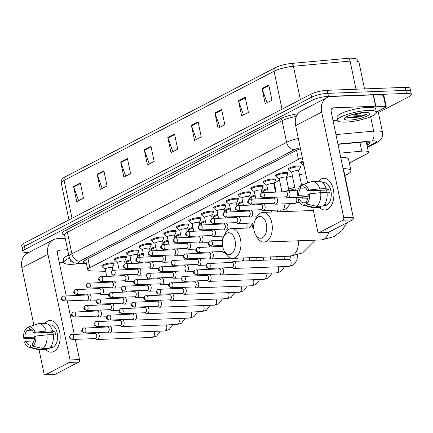<?xml version="1.0" encoding="UTF-8"?>
<svg xmlns="http://www.w3.org/2000/svg" width="433" height="433" viewBox="0 0 433 433"><rect width="100%" height="100%" fill="white"/><g stroke="black" fill="none" stroke-linecap="round" stroke-linejoin="round"><path stroke-width="0.65" d="M114.626 259.935A6.343 1.386 -11.8 0 1 114.139 259.546A6.343 1.386 -11.8 0 1 117.37 257.603A6.343 1.386 -11.8 0 1 123.935 256.385A6.343 1.386 -11.8 0 1 126.555 256.953A6.343 1.386 -11.8 0 1 126.263 257.505M127.058 253.478A6.343 1.386 -11.8 0 1 126.571 253.089A6.343 1.386 -11.8 0 1 129.797 251.145A6.343 1.386 -11.8 0 1 136.368 249.928A6.343 1.386 -11.8 0 1 138.982 250.496A6.343 1.386 -11.8 0 1 138.695 251.048M139.486 247.021A6.343 1.386 -11.8 0 1 138.998 246.631A6.343 1.386 -11.8 0 1 142.224 244.688A6.343 1.386 -11.8 0 1 148.795 243.47A6.343 1.386 -11.8 0 1 151.415 244.039A6.343 1.386 -11.8 0 1 151.122 244.591M151.913 240.564A6.343 1.386 -11.8 0 1 151.431 240.174A6.343 1.386 -11.8 0 1 154.657 238.231A6.343 1.386 -11.8 0 1 161.228 237.013A6.343 1.386 -11.8 0 1 163.842 237.582A6.343 1.386 -11.8 0 1 163.555 238.134M164.345 234.107A6.343 1.386 -11.8 0 1 163.858 233.717A6.343 1.386 -11.8 0 1 167.084 231.769A6.343 1.386 -11.8 0 1 173.655 230.551A6.343 1.386 -11.8 0 1 176.274 231.119A6.343 1.386 -11.8 0 1 175.982 231.671M176.772 227.65A6.343 1.386 -11.8 0 1 176.285 227.26A6.343 1.386 -11.8 0 1 179.516 225.312A6.343 1.386 -11.8 0 1 186.087 224.094A6.343 1.386 -11.8 0 1 188.701 224.662A6.343 1.386 -11.8 0 1 188.415 225.214M189.205 221.187A6.343 1.386 -11.8 0 1 188.718 220.798A6.343 1.386 -11.8 0 1 191.943 218.854A6.343 1.386 -11.8 0 1 198.514 217.637A6.343 1.386 -11.8 0 1 201.134 218.205A6.343 1.386 -11.8 0 1 200.842 218.757M201.632 214.73A6.343 1.386 -11.8 0 1 201.145 214.34A6.343 1.386 -11.8 0 1 204.376 212.397A6.343 1.386 -11.8 0 1 210.941 211.18A6.343 1.386 -11.8 0 1 213.561 211.748A6.343 1.386 -11.8 0 1 213.274 212.3M214.064 208.273A6.343 1.386 -11.8 0 1 213.577 207.883A6.343 1.386 -11.8 0 1 216.803 205.94A6.343 1.386 -11.8 0 1 223.374 204.722A6.343 1.386 -11.8 0 1 225.988 205.291A6.343 1.386 -11.8 0 1 225.701 205.843M226.491 201.816A6.343 1.386 -11.8 0 1 226.004 201.426A6.343 1.386 -11.8 0 1 229.23 199.483A6.343 1.386 -11.8 0 1 235.801 198.265A6.343 1.386 -11.8 0 1 238.421 198.834A6.343 1.386 -11.8 0 1 238.128 199.386M238.924 195.359A6.343 1.386 -11.8 0 1 238.437 194.969A6.343 1.386 -11.8 0 1 241.663 193.026A6.343 1.386 -11.8 0 1 248.233 191.808A6.343 1.386 -11.8 0 1 250.848 192.376A6.343 1.386 -11.8 0 1 250.561 192.929M251.351 188.902A6.343 1.386 -11.8 0 1 250.864 188.512A6.343 1.386 -11.8 0 1 254.09 186.569A6.343 1.386 -11.8 0 1 260.661 185.351A6.343 1.386 -11.8 0 1 263.28 185.919A6.343 1.386 -11.8 0 1 262.988 186.471M263.778 182.445A6.343 1.386 -11.8 0 1 263.296 182.055A6.343 1.386 -11.8 0 1 266.522 180.112A6.343 1.386 -11.8 0 1 273.093 178.894A6.343 1.386 -11.8 0 1 275.707 179.462A6.343 1.386 -11.8 0 1 275.42 180.014M276.211 175.987A6.343 1.386 -11.8 0 1 275.724 175.598A6.343 1.386 -11.8 0 1 278.949 173.655A6.343 1.386 -11.8 0 1 285.52 172.437A6.343 1.386 -11.8 0 1 288.14 173.005A6.343 1.386 -11.8 0 1 287.848 173.557M288.638 169.53A6.343 1.386 -11.8 0 1 288.151 169.141A6.343 1.386 -11.8 0 1 291.382 167.192A6.343 1.386 -11.8 0 1 297.953 165.974A6.343 1.386 -11.8 0 1 300.567 166.543A6.343 1.386 -11.8 0 1 300.28 167.095M301.07 163.073A6.343 1.386 -11.8 0 1 300.583 162.684A6.343 1.386 -11.8 0 1 303.035 161.006M102.199 266.392A6.343 1.386 -11.8 0 1 101.712 266.003A6.343 1.386 -11.8 0 1 104.938 264.06A6.343 1.386 -11.8 0 1 111.508 262.842A6.343 1.386 -11.8 0 1 114.123 263.41A6.343 1.386 -11.8 0 1 113.836 263.962M138.847 256.027A6.343 1.386 -11.8 0 1 138.36 255.638A6.343 1.386 -11.8 0 1 143.215 253.229M151.274 249.57A6.343 1.386 -11.8 0 1 150.787 249.181A6.343 1.386 -11.8 0 1 155.642 246.772M163.706 243.113A6.343 1.386 -11.8 0 1 163.219 242.724A6.343 1.386 -11.8 0 1 168.069 240.315M176.134 236.656A6.343 1.386 -11.8 0 1 175.646 236.266A6.343 1.386 -11.8 0 1 180.501 233.858M188.566 230.199A6.343 1.386 -11.8 0 1 188.079 229.804A6.343 1.386 -11.8 0 1 192.929 227.401M200.993 223.737A6.343 1.386 -11.8 0 1 200.506 223.347A6.343 1.386 -11.8 0 1 205.361 220.944M213.426 217.279A6.343 1.386 -11.8 0 1 212.939 216.89A6.343 1.386 -11.8 0 1 217.788 214.487M225.853 210.822A6.343 1.386 -11.8 0 1 225.366 210.433A6.343 1.386 -11.8 0 1 230.221 208.029M238.28 204.365A6.343 1.386 -11.8 0 1 237.798 203.975A6.343 1.386 -11.8 0 1 242.648 201.572M250.712 197.908A6.343 1.386 -11.8 0 1 250.225 197.518A6.343 1.386 -11.8 0 1 255.08 195.115M263.14 191.451A6.343 1.386 -11.8 0 1 262.652 191.061A6.343 1.386 -11.8 0 1 267.507 188.653M126.414 262.485A6.343 1.386 -11.8 0 1 125.933 262.095A6.343 1.386 -11.8 0 1 130.782 259.692M214.589 224.283A6.343 1.386 -11.8 0 1 217.149 223.493M227.016 217.826A6.343 1.386 -11.8 0 1 229.582 217.036M164.87 250.112A6.343 1.386 -11.8 0 1 167.43 249.321M239.449 211.369A6.343 1.386 -11.8 0 1 242.009 210.579M152.443 256.569A6.343 1.386 -11.8 0 1 155.003 255.779M202.157 230.74A6.343 1.386 -11.8 0 1 204.722 229.95M177.303 243.655A6.343 1.386 -11.8 0 1 179.863 242.864M189.73 237.197A6.343 1.386 -11.8 0 1 192.29 236.407M251.876 204.912A6.343 1.386 -11.8 0 1 254.436 204.122M264.309 198.449A6.343 1.386 -11.8 0 1 266.869 197.665M140.011 263.026A6.343 1.386 -11.8 0 1 142.571 262.241M302.364 157.785A11.891 2.593 168.2 0 0 298.424 159.36L89.847 267.724A11.891 2.593 168.2 0 0 87.72 269.797A11.891 2.593 168.2 0 0 91.076 270.874L105.657 271.323M349.35 162.987L366.291 154.191A11.891 2.593 168.2 0 0 368.418 152.118A11.891 2.593 168.2 0 0 361.755 151.166L339.835 153.168M274.684 188.111A6.343 1.386 -11.8 0 1 275.069 188.469A6.343 1.386 -11.8 0 1 274.858 188.945M28.757 252.526L27.826 252.558A11.891 2.593 -11.8 0 1 22.917 251.497A11.891 2.593 -11.8 0 1 25.044 249.424L312.225 100.223A11.891 2.593 -11.8 0 1 328.463 96.364L406.441 93.42A11.891 2.593 -11.8 0 1 411.35 94.486A11.891 2.593 -11.8 0 1 409.223 96.559L378.399 112.575M411.35 94.486L410.083 88.429A11.891 2.593 -11.8 0 0 405.174 87.363L327.196 90.308A11.891 2.593 -11.8 0 0 310.959 94.161L23.777 243.368A11.891 2.593 -11.8 0 0 21.65 245.435L22.283 248.466A11.891 2.593 -11.8 0 1 24.41 246.393L311.592 97.192A11.891 2.593 -11.8 0 1 327.83 93.339L405.808 90.394A11.891 2.593 -11.8 0 1 410.717 91.455A11.891 2.593 -11.8 0 0 405.808 90.394L327.83 93.339A11.891 2.593 -11.8 0 0 311.592 97.192L24.41 246.393A11.891 2.593 -11.8 0 0 22.283 248.466L22.917 251.497M367.016 145.418L367.644 145.093A11.891 2.593 168.2 0 0 369.771 143.02A11.891 2.593 168.2 0 0 363.108 142.073L337.994 144.362M300.491 148.828A11.891 2.593 168.2 0 0 295.853 150.624L85.453 259.935A11.891 2.593 168.2 0 0 83.32 262.008A11.891 2.593 168.2 0 0 86.313 263.069M367.157 141.986A11.891 2.593 -11.8 0 1 367.011 142.062L366.388 142.387M85.68 260.038A11.891 2.593 -11.8 0 1 85.301 260.017M72.03 218.297L64.106 180.355A15.853 3.459 168.2 0 0 61.27 183.121C60.842 180.301 62.238 178.169 65.448 176.718L275.431 67.624A3.962 3.053 62.5 0 1 275.61 67.537A13.001 2.836 -11.8 0 1 277.391 66.725A13.001 2.836 -11.8 0 1 291.452 63.451L348.143 58.282A13.001 2.836 -11.8 0 1 350.432 58.141C356.7 58.639 356.527 58.054 358.979 62.368A15.853 3.459 168.2 0 0 350.097 61.102L293.406 66.271A15.853 3.459 168.2 0 0 274.089 71.261L64.106 180.355A3.962 3.053 -117.5 0 1 65.448 176.718A3.962 3.053 -117.5 0 1 65.627 176.637M221.658 109.538L224.824 124.682L218.091 128.179L214.93 113.035L221.658 109.538M245.219 97.301L248.38 112.445L241.652 115.941L238.486 100.797L245.219 97.301M268.774 85.063L271.94 100.207L265.207 103.704L262.041 88.559L268.774 85.063M150.987 146.257L154.148 161.401L147.42 164.897L144.254 149.753L150.987 146.257M127.426 158.494L130.593 173.638L123.86 177.135L120.699 161.991L127.426 158.494M103.871 170.737L107.032 185.881L100.304 189.378L97.138 174.234L103.871 170.737M80.311 182.975L83.477 198.119L76.744 201.616L73.583 186.471L80.311 182.975M198.103 121.776L201.264 136.92L194.536 140.416L191.37 125.278L198.103 121.776M174.542 134.019L177.709 149.163L170.975 152.66L167.815 137.515L174.542 134.019M172.854 151.685L167.961 138.04A3.172 2.441 -117.5 0 1 167.815 137.515M196.409 139.442L191.516 125.797A3.172 2.441 -117.5 0 1 191.37 125.278M78.622 200.641L73.729 186.996A3.172 2.441 -117.5 0 1 73.583 186.471M102.177 188.404L97.29 174.759A3.172 2.441 -117.5 0 1 97.138 174.234M125.738 176.161L120.845 162.516A3.172 2.441 -117.5 0 1 120.699 161.991M149.293 163.923L144.406 150.278A3.172 2.441 -117.5 0 1 144.254 149.753M267.085 102.724L262.192 89.084A3.172 2.441 -117.5 0 1 262.041 88.559M243.525 114.967L238.632 101.322A3.172 2.441 -117.5 0 1 238.486 100.797M219.969 127.205L215.077 113.56A3.172 2.441 -117.5 0 1 214.93 113.035M78.952 263.643A19.815 4.325 -11.8 0 1 72.062 264.309A19.815 4.325 -11.8 0 1 63.884 262.533A19.815 4.325 -11.8 0 1 69.507 258.106M73.155 262.219A12.92 2.82 -11.8 0 1 70.823 260.439A12.92 2.82 -11.8 0 1 70.893 260.347M63.884 262.533L63.25 259.508A19.815 4.325 -11.8 0 1 68.739 255.134M53.827 351.482A15.853 9.504 87.8 0 1 45.79 349.61A15.853 9.504 87.8 0 0 51.262 352.181A15.853 9.504 87.8 0 0 53.827 351.482A15.853 9.504 87.8 0 0 59.635 331.673A15.853 9.504 87.8 0 0 47.5 321.194A15.853 9.504 87.8 0 1 50.066 320.496A15.853 9.504 87.8 0 1 59.987 333.8A15.853 9.504 87.8 0 1 53.827 351.482M44.805 323.467A15.853 9.504 87.8 0 1 47.5 321.194A15.853 9.504 87.8 0 0 44.805 323.467M65.242 238.394L57.47 238.686A15.853 12.211 62.5 0 0 53.324 239.763A15.853 12.211 62.5 0 0 47.949 254.312L70.022 359.942L79.531 359.579L75.299 339.337M53.324 239.763L27.295 253.283A15.853 12.211 62.5 0 0 21.926 267.832L33.904 325.156M39.051 349.81L43.993 373.463A1.981 1.185 -92.2 0 0 45.189 374.859A1.981 1.185 -92.2 0 0 45.508 374.772L55.018 374.415A1.981 1.185 87.8 0 1 54.699 374.502L45.189 374.859M79.531 359.579A1.981 1.185 87.8 0 1 78.801 362.058L69.291 362.416L45.508 374.772M69.291 362.416A1.981 1.185 -92.2 0 0 70.022 359.942M78.801 362.058L55.018 374.415M74.232 334.222L67.267 300.875M66.195 295.755L57.459 253.949A3.962 3.053 -117.5 0 1 58.801 250.312A3.962 3.053 -117.5 0 1 59.841 250.047L67.613 249.749M59.267 262.604L63.862 262.43M32.621 344.949L30.153 345.041A7.924 4.752 87.8 0 1 30.039 345.047A7.924 4.752 87.8 0 1 25.791 341.274L33.99 340.966M34.494 337.134L25 337.491A7.924 4.752 87.8 0 1 27.09 330.379L31.88 330.195M46.905 334.866A7.924 4.752 87.8 0 1 47.365 332.457M50.769 346.692L52.144 346.638A11.491 6.89 87.8 0 1 51.056 347.39A11.491 6.89 87.8 0 1 49.898 347.807L49.827 347.807M48.897 324.902L50.228 324.853A11.491 6.89 87.8 0 1 57.421 334.498A11.491 6.89 87.8 0 1 52.956 347.315A11.491 6.89 87.8 0 1 51.094 347.823L49.763 347.872M53.351 335.055L55.565 334.974A11.491 6.89 87.8 0 0 54.775 331.185L51.603 331.305L52.512 330.834L46.174 331.072L35.073 332.257L33.693 332.977L52.712 332.257A7.924 4.752 -92.2 0 1 53.411 335.055M29.552 329.204L28.843 326.883L37.795 323.835A13.077 7.843 87.8 0 1 38.759 323.7L45.097 323.456A13.077 7.843 87.8 0 1 52.512 330.834M53.308 334.617A13.077 7.843 87.8 0 1 49.292 348.294L42.954 348.533L32.881 346.205L32.394 343.878A7.924 4.752 87.8 0 0 34.483 336.76L35.863 336.046L46.964 334.861L53.308 334.617M25 337.491L23.62 338.205L34.451 338.568M38.759 323.7A13.077 7.843 87.8 0 1 46.174 331.072M46.964 334.861A13.077 7.843 87.8 0 1 42.954 348.533M28.924 327.256L26.602 328.052L27.09 330.379M23.62 338.205A10.305 6.176 87.8 0 1 26.602 328.052M28.843 326.883A10.305 6.176 87.8 0 1 35.073 332.257M35.863 336.046A10.305 6.176 87.8 0 1 32.881 346.205M29.33 329.21A7.924 4.752 87.8 0 1 29.444 329.204A7.924 4.752 87.8 0 1 33.693 332.977M30.153 345.041L30.64 347.369L40.707 349.702L47.051 349.458L46.824 348.386M47.051 349.458A13.077 7.843 87.8 0 1 46.082 349.599L39.744 349.837A13.077 7.843 87.8 0 1 38.369 349.685L29.043 347.304A10.305 6.176 87.8 0 1 24.416 341.994L25.791 341.274M40.707 349.702A13.077 7.843 87.8 0 1 39.744 349.837M30.64 347.369A10.305 6.176 87.8 0 1 29.043 347.304M54.775 331.185L52.712 332.257M231.065 254.036A10.901 6.533 -92.2 0 0 235.059 240.418A10.901 6.533 -92.2 0 0 226.713 233.214A10.901 6.533 -92.2 0 0 223.726 236.597A10.901 6.533 -92.2 0 0 224.272 251.026A10.901 6.533 -92.2 0 0 231.065 254.036M223.726 236.597L225.019 233.917A14.863 8.909 87.8 0 1 229.095 229.306A14.863 8.909 87.8 0 1 231.498 228.656A14.863 8.909 87.8 0 1 240.802 241.132A14.863 8.909 87.8 0 1 235.027 257.705A14.863 8.909 87.8 0 1 232.624 258.355A14.863 8.909 87.8 0 1 225.761 253.597L224.272 251.026M295.095 188.804A14.863 3.242 168.2 0 0 289.466 190.52M281.331 191.819A21.796 4.758 -11.8 0 1 281.888 191.548M288.643 188.988A21.796 4.758 -11.8 0 1 294.781 187.31M276.157 192.014L274.587 184.496A21.796 4.758 -11.8 0 1 279.518 180.193M286.273 177.627A21.796 4.758 -11.8 0 1 292.41 175.95M299.409 174.564A21.796 4.758 -11.8 0 1 305.703 173.785M262.387 237.766A10.901 6.533 -92.2 0 0 266.382 224.148A10.901 6.533 -92.2 0 0 258.036 216.944A10.901 6.533 -92.2 0 0 255.048 220.321A10.901 6.533 -92.2 0 0 255.594 234.756A10.901 6.533 -92.2 0 0 262.387 237.766M255.048 220.321L256.341 217.647A14.863 8.909 87.8 0 1 260.417 213.036A14.863 8.909 87.8 0 1 262.82 212.381A14.863 8.909 87.8 0 1 272.124 224.857A14.863 8.909 87.8 0 1 266.349 241.43A14.863 8.909 87.8 0 1 263.941 242.085A14.863 8.909 87.8 0 1 257.083 237.327L255.594 234.756M350.492 204.181L349.702 198.59L344.165 172.085A14.863 3.242 168.2 0 0 343.656 171.457M343.077 168.686A21.796 4.758 -11.8 0 1 350.957 170.667A21.796 4.758 -11.8 0 1 344.879 175.489M340.701 157.331A21.796 4.758 -11.8 0 1 348.581 159.312L350.957 170.667M95.092 338.59L96.608 339.348A3.567 2.138 -92.2 0 0 97.279 339.499A3.567 2.138 -92.2 0 0 97.858 339.342A3.567 2.138 -92.2 0 0 99.162 334.888A3.567 2.138 -92.2 0 0 97.647 332.506M72.49 339.348A2.576 1.543 -92.2 0 1 72.073 339.461L95.341 338.584A2.576 1.543 -92.2 0 0 95.758 338.471A2.576 1.543 -92.2 0 0 96.7 335.25A2.576 1.543 -92.2 0 0 95.146 333.432L70.79 334.601A2.576 1.986 -117.5 0 0 69.913 336.966A2.576 1.986 62.5 0 0 72.49 339.348A2.576 1.543 -92.2 0 0 73.491 336.473A2.576 1.543 -92.2 0 0 71.878 334.314M96.386 332.555A3.567 2.138 -92.2 0 0 96.348 332.576L94.897 333.442M107.519 332.133L109.035 332.89A3.567 2.138 -92.2 0 0 109.706 333.042A3.567 2.138 -92.2 0 0 110.285 332.885A3.567 2.138 -92.2 0 0 111.595 328.43A3.567 2.138 -92.2 0 0 110.074 326.049M84.917 332.89A2.576 1.543 -92.2 0 1 84.5 333.004L107.768 332.127A2.576 1.543 -92.2 0 0 108.185 332.014A2.576 1.543 -92.2 0 0 109.132 328.793A2.576 1.543 -92.2 0 0 107.573 326.975L83.217 328.144A2.576 1.986 -117.5 0 0 82.346 330.509A2.576 1.986 62.5 0 0 84.917 332.89A2.576 1.543 -92.2 0 0 85.918 330.016A2.576 1.543 -92.2 0 0 84.311 327.857M108.813 326.098A3.567 2.138 -92.2 0 0 108.78 326.119L107.33 326.985M119.952 325.676L121.462 326.433A3.567 2.138 -92.2 0 0 122.138 326.585A3.567 2.138 -92.2 0 0 122.718 326.428A3.567 2.138 -92.2 0 0 124.022 321.973A3.567 2.138 -92.2 0 0 122.507 319.592M97.349 326.433A2.576 1.543 -92.2 0 1 96.932 326.547L120.201 325.665A2.576 1.543 -92.2 0 0 120.618 325.556A2.576 1.543 -92.2 0 0 121.559 322.336A2.576 1.543 -92.2 0 0 120.006 320.517L95.65 321.687A2.576 1.986 -117.5 0 0 94.773 324.046A2.576 1.986 62.5 0 0 97.349 326.433A2.576 1.543 -92.2 0 0 98.351 323.559A2.576 1.543 -92.2 0 0 96.738 321.4M121.245 319.641A3.567 2.138 -92.2 0 0 121.208 319.662L119.757 320.528M132.379 319.218L133.894 319.976A3.567 2.138 -92.2 0 0 134.566 320.128A3.567 2.138 -92.2 0 0 135.145 319.971A3.567 2.138 -92.2 0 0 136.455 315.516A3.567 2.138 -92.2 0 0 134.934 313.135M109.776 319.976A2.576 1.543 -92.2 0 1 109.36 320.09L132.628 319.208A2.576 1.543 -92.2 0 0 133.045 319.094A2.576 1.543 -92.2 0 0 133.986 315.879A2.576 1.543 -92.2 0 0 132.433 314.06L108.077 315.229A2.576 1.986 -117.5 0 0 107.205 317.589A2.576 1.986 62.5 0 0 109.776 319.976A2.576 1.543 -92.2 0 0 110.778 317.102A2.576 1.543 -92.2 0 0 109.165 314.937M133.673 313.183A3.567 2.138 -92.2 0 0 133.64 313.2L132.184 314.071M144.811 312.761L146.322 313.519A3.567 2.138 -92.2 0 0 146.998 313.671A3.567 2.138 -92.2 0 0 147.572 313.514A3.567 2.138 -92.2 0 0 148.882 309.059A3.567 2.138 -92.2 0 0 147.366 306.678M122.209 313.519A2.576 1.543 -92.2 0 1 121.792 313.633L145.055 312.75A2.576 1.543 -92.2 0 0 145.472 312.637A2.576 1.543 -92.2 0 0 146.419 309.422A2.576 1.543 -92.2 0 0 144.866 307.603L120.504 308.772A2.576 1.986 -117.5 0 0 119.632 311.132A2.576 1.986 62.5 0 0 122.209 313.519A2.576 1.543 -92.2 0 0 123.21 310.645A2.576 1.543 -92.2 0 0 121.597 308.48M146.105 306.726A3.567 2.138 -92.2 0 0 146.067 306.743L144.617 307.614M157.239 306.304L158.754 307.062A3.567 2.138 -92.2 0 0 159.425 307.214A3.567 2.138 -92.2 0 0 160.004 307.057A3.567 2.138 -92.2 0 0 161.309 302.597A3.567 2.138 -92.2 0 0 159.793 300.221M134.636 307.057A2.576 1.543 -92.2 0 1 134.219 307.17L157.488 306.293A2.576 1.543 -92.2 0 0 157.904 306.18A2.576 1.543 -92.2 0 0 158.846 302.965A2.576 1.543 -92.2 0 0 157.293 301.146L132.936 302.31A2.576 1.986 -117.5 0 0 132.065 304.675A2.576 1.986 62.5 0 0 134.636 307.057A2.576 1.543 -92.2 0 0 135.637 304.188A2.576 1.543 -92.2 0 0 134.024 302.023M158.532 300.264A3.567 2.138 -92.2 0 0 158.494 300.285L157.044 301.157M169.671 299.847L171.181 300.599A3.567 2.138 -92.2 0 0 171.858 300.756A3.567 2.138 -92.2 0 0 172.431 300.599A3.567 2.138 -92.2 0 0 173.741 296.14A3.567 2.138 -92.2 0 0 172.226 293.763M147.068 300.599A2.576 1.543 -92.2 0 1 146.652 300.713L169.915 299.836A2.576 1.543 -92.2 0 0 170.331 299.723A2.576 1.543 -92.2 0 0 171.279 296.502A2.576 1.543 -92.2 0 0 169.72 294.689L145.364 295.853A2.576 1.986 -117.5 0 0 144.492 298.218A2.576 1.986 62.5 0 0 147.068 300.599A2.576 1.543 -92.2 0 0 148.07 297.731A2.576 1.543 -92.2 0 0 146.457 295.566M170.965 293.807A3.567 2.138 -92.2 0 0 170.927 293.828L169.476 294.7M182.098 293.39L183.614 294.142A3.567 2.138 -92.2 0 0 184.285 294.299A3.567 2.138 -92.2 0 0 184.864 294.142A3.567 2.138 -92.2 0 0 186.168 289.682A3.567 2.138 -92.2 0 0 184.653 287.301M159.496 294.142A2.576 1.543 -92.2 0 1 159.079 294.256L182.347 293.379A2.576 1.543 -92.2 0 0 182.764 293.265A2.576 1.543 -92.2 0 0 183.706 290.045A2.576 1.543 -92.2 0 0 182.152 288.232L157.796 289.396A2.576 1.986 -117.5 0 0 156.919 291.761A2.576 1.986 62.5 0 0 159.496 294.142A2.576 1.543 -92.2 0 0 160.497 291.274A2.576 1.543 -92.2 0 0 158.884 289.109M183.392 287.35A3.567 2.138 -92.2 0 0 183.354 287.371L181.903 288.237M194.531 286.933L196.041 287.685A3.567 2.138 -92.2 0 0 196.717 287.842A3.567 2.138 -92.2 0 0 197.291 287.685A3.567 2.138 -92.2 0 0 198.601 283.225A3.567 2.138 -92.2 0 0 197.08 280.844M171.928 287.685A2.576 1.543 -92.2 0 1 171.511 287.799L194.774 286.922A2.576 1.543 -92.2 0 0 195.191 286.808A2.576 1.543 -92.2 0 0 196.138 283.588A2.576 1.543 -92.2 0 0 194.579 281.775L170.223 282.938A2.576 1.986 -117.5 0 0 169.352 285.304A2.576 1.986 62.5 0 0 171.928 287.685A2.576 1.543 -92.2 0 0 172.929 284.811A2.576 1.543 -92.2 0 0 171.316 282.652M195.819 280.893A3.567 2.138 -92.2 0 0 195.786 280.914L194.336 281.78M206.958 280.47L208.473 281.228A3.567 2.138 -92.2 0 0 209.144 281.38A3.567 2.138 -92.2 0 0 209.724 281.223A3.567 2.138 -92.2 0 0 211.028 276.768A3.567 2.138 -92.2 0 0 209.512 274.387M184.355 281.228A2.576 1.543 -92.2 0 1 183.938 281.342L207.207 280.465A2.576 1.543 -92.2 0 0 207.624 280.351A2.576 1.543 -92.2 0 0 208.565 277.131A2.576 1.543 -92.2 0 0 207.012 275.318L182.656 276.481A2.576 1.986 -117.5 0 0 181.779 278.847A2.576 1.986 62.5 0 0 184.355 281.228A2.576 1.543 -92.2 0 0 185.356 278.354A2.576 1.543 -92.2 0 0 183.744 276.194M208.251 274.435A3.567 2.138 -92.2 0 0 208.213 274.457L206.763 275.323M219.385 274.013L220.9 274.771A3.567 2.138 -92.2 0 0 221.572 274.923A3.567 2.138 -92.2 0 0 222.151 274.766A3.567 2.138 -92.2 0 0 223.46 270.311A3.567 2.138 -92.2 0 0 221.94 267.93M196.782 274.771A2.576 1.543 -92.2 0 1 196.365 274.885L219.634 274.008A2.576 1.543 -92.2 0 0 220.051 273.894A2.576 1.543 -92.2 0 0 220.998 270.674A2.576 1.543 -92.2 0 0 219.439 268.855L195.083 270.024A2.576 1.986 -117.5 0 0 194.211 272.389A2.576 1.986 62.5 0 0 196.782 274.771A2.576 1.543 -92.2 0 0 197.784 271.897A2.576 1.543 -92.2 0 0 196.176 269.737M220.678 267.978A3.567 2.138 -92.2 0 0 220.646 268L219.195 268.866M231.817 267.556L233.327 268.314A3.567 2.138 -92.2 0 0 234.004 268.465A3.567 2.138 -92.2 0 0 234.583 268.308A3.567 2.138 -92.2 0 0 235.888 263.854A3.567 2.138 -92.2 0 0 233.733 261.337A3.567 2.138 -92.2 0 0 233.154 261.494A3.567 2.138 -92.2 0 0 233.073 261.543L231.623 262.409M209.215 268.314A2.576 1.543 -92.2 0 1 208.798 268.428L232.066 267.551A2.576 1.543 -92.2 0 0 232.483 267.437A2.576 1.543 -92.2 0 0 233.425 264.217A2.576 1.543 -92.2 0 0 231.871 262.398L207.51 263.567A2.576 1.986 -117.5 0 0 206.638 265.932A2.576 1.986 62.5 0 0 209.215 268.314A2.576 1.543 -92.2 0 0 210.216 265.44A2.576 1.543 -92.2 0 0 208.603 263.28M97.29 316.128L98.8 316.886A3.567 2.138 -92.2 0 0 99.476 317.037A3.567 2.138 -92.2 0 0 101.36 312.426A3.567 2.138 -92.2 0 0 99.844 310.044M98.583 310.093A3.567 2.138 -92.2 0 0 98.545 310.115L97.095 310.981M74.687 316.886A2.576 1.543 -92.2 0 1 74.27 316.999L97.539 316.122A2.576 1.543 -92.2 0 0 97.955 316.009A2.576 1.543 -92.2 0 0 98.897 312.788A2.576 1.543 -92.2 0 0 97.344 310.97L72.982 312.139A2.576 1.986 -117.5 0 0 72.111 314.504A2.576 1.986 62.5 0 0 74.687 316.886A2.576 1.543 -92.2 0 0 75.688 314.012A2.576 1.543 -92.2 0 0 74.075 311.852M127.248 263.513L126.604 262.966A5.943 1.299 -11.8 0 1 126.474 262.771A5.943 1.299 -11.8 0 1 130.961 260.531M109.717 309.671L111.232 310.429A3.567 2.138 -92.2 0 0 111.903 310.58A3.567 2.138 -92.2 0 0 113.787 305.969A3.567 2.138 -92.2 0 0 112.271 303.587M111.01 303.636A3.567 2.138 -92.2 0 0 110.978 303.657L109.522 304.523M87.114 310.429A2.576 1.543 -92.2 0 1 86.697 310.542L109.966 309.665A2.576 1.543 -92.2 0 0 110.383 309.552A2.576 1.543 -92.2 0 0 111.324 306.331A2.576 1.543 -92.2 0 0 109.771 304.513L85.415 305.682A2.576 1.986 -117.5 0 0 84.543 308.047A2.576 1.986 62.5 0 0 87.114 310.429A2.576 1.543 -92.2 0 0 88.116 307.554A2.576 1.543 -92.2 0 0 86.503 305.395M139.675 257.05L139.031 256.509A5.943 1.299 -11.8 0 1 138.906 256.314A5.943 1.299 -11.8 0 1 143.388 254.074M122.149 303.214L123.659 303.971A3.567 2.138 -92.2 0 0 124.336 304.123A3.567 2.138 -92.2 0 0 126.219 299.512A3.567 2.138 -92.2 0 0 124.704 297.13M123.443 297.179A3.567 2.138 -92.2 0 0 123.405 297.2L121.954 298.066M99.547 303.971A2.576 1.543 -92.2 0 1 99.13 304.085L122.393 303.203A2.576 1.543 -92.2 0 0 122.81 303.095A2.576 1.543 -92.2 0 0 123.757 299.874A2.576 1.543 -92.2 0 0 122.203 298.056L97.842 299.225A2.576 1.986 -117.5 0 0 96.97 301.585A2.576 1.986 62.5 0 0 99.547 303.971A2.576 1.543 -92.2 0 0 100.548 301.097A2.576 1.543 -92.2 0 0 98.935 298.938M152.102 250.593L151.463 250.052A5.943 1.299 -11.8 0 1 151.334 249.857A5.943 1.299 -11.8 0 1 155.82 247.616M134.576 296.757L136.092 297.514A3.567 2.138 -92.2 0 0 136.763 297.666A3.567 2.138 -92.2 0 0 138.647 293.054A3.567 2.138 -92.2 0 0 137.131 290.673M135.87 290.722A3.567 2.138 -92.2 0 0 135.832 290.738L134.382 291.609M111.974 297.514A2.576 1.543 -92.2 0 1 111.557 297.628L134.825 296.746A2.576 1.543 -92.2 0 0 135.242 296.632A2.576 1.543 -92.2 0 0 136.184 293.417A2.576 1.543 -92.2 0 0 134.631 291.598L110.274 292.768A2.576 1.986 -117.5 0 0 109.403 295.127A2.576 1.986 62.5 0 0 111.974 297.514A2.576 1.543 -92.2 0 0 112.975 294.64A2.576 1.543 -92.2 0 0 111.362 292.475M164.535 244.136L163.891 243.595A5.943 1.299 -11.8 0 1 163.766 243.4A5.943 1.299 -11.8 0 1 168.248 241.159M147.009 290.299L148.519 291.057A3.567 2.138 -92.2 0 0 149.196 291.209A3.567 2.138 -92.2 0 0 151.079 286.597A3.567 2.138 -92.2 0 0 149.558 284.216M148.297 284.265A3.567 2.138 -92.2 0 0 148.265 284.281L146.814 285.152M124.406 291.057A2.576 1.543 -92.2 0 1 123.99 291.171L147.252 290.289A2.576 1.543 -92.2 0 0 147.669 290.175A2.576 1.543 -92.2 0 0 148.616 286.96A2.576 1.543 -92.2 0 0 147.058 285.141L122.701 286.31A2.576 1.986 -117.5 0 0 121.83 288.67A2.576 1.986 62.5 0 0 124.406 291.057A2.576 1.543 -92.2 0 0 125.408 288.183A2.576 1.543 -92.2 0 0 123.795 286.018M176.962 237.679L176.323 237.138A5.943 1.299 -11.8 0 1 176.193 236.943A5.943 1.299 -11.8 0 1 180.675 234.702M159.436 283.842L160.952 284.6A3.567 2.138 -92.2 0 0 161.623 284.752A3.567 2.138 -92.2 0 0 163.506 280.135A3.567 2.138 -92.2 0 0 161.991 277.759M160.73 277.802A3.567 2.138 -92.2 0 0 160.692 277.824L159.241 278.695M136.833 284.595A2.576 1.543 -92.2 0 1 136.417 284.708L159.685 283.832A2.576 1.543 -92.2 0 0 160.102 283.718A2.576 1.543 -92.2 0 0 161.044 280.503A2.576 1.543 -92.2 0 0 159.49 278.684L135.134 279.848A2.576 1.986 -117.5 0 0 134.257 282.213A2.576 1.986 62.5 0 0 136.833 284.595A2.576 1.543 -92.2 0 0 137.835 281.726A2.576 1.543 -92.2 0 0 136.222 279.561M189.394 231.222L188.75 230.681A5.943 1.299 -11.8 0 1 188.626 230.48A5.943 1.299 -11.8 0 1 193.107 228.245M171.869 277.385L173.379 278.138A3.567 2.138 -92.2 0 0 174.05 278.295A3.567 2.138 -92.2 0 0 175.939 273.678A3.567 2.138 -92.2 0 0 174.418 271.302M173.157 271.345A3.567 2.138 -92.2 0 0 173.124 271.367L171.674 272.238M149.266 278.138A2.576 1.543 -92.2 0 1 148.849 278.251L172.112 277.374A2.576 1.543 -92.2 0 0 172.529 277.261A2.576 1.543 -92.2 0 0 173.476 274.04A2.576 1.543 -92.2 0 0 171.917 272.227L147.561 273.391A2.576 1.986 -117.5 0 0 146.69 275.756A2.576 1.986 62.5 0 0 149.266 278.138A2.576 1.543 -92.2 0 0 150.267 275.269A2.576 1.543 -92.2 0 0 148.654 273.104M201.821 224.765L201.183 224.218A5.943 1.299 -11.8 0 1 201.053 224.023A5.943 1.299 -11.8 0 1 205.534 221.788M184.296 270.928L185.806 271.68A3.567 2.138 -92.2 0 0 186.482 271.837A3.567 2.138 -92.2 0 0 188.366 267.221A3.567 2.138 -92.2 0 0 186.85 264.839M185.589 264.888A3.567 2.138 -92.2 0 0 185.551 264.909L184.101 265.775M161.693 271.68A2.576 1.543 -92.2 0 1 161.276 271.794L184.545 270.917A2.576 1.543 -92.2 0 0 184.961 270.804A2.576 1.543 -92.2 0 0 185.903 267.583A2.576 1.543 -92.2 0 0 184.35 265.77L159.994 266.934A2.576 1.986 -117.5 0 0 159.117 269.299A2.576 1.986 62.5 0 0 161.693 271.68A2.576 1.543 -92.2 0 0 162.694 268.812A2.576 1.543 -92.2 0 0 161.081 266.647M214.254 218.308L213.61 217.761A5.943 1.299 -11.8 0 1 213.485 217.566A5.943 1.299 -11.8 0 1 217.967 215.331M196.723 264.471L198.238 265.223A3.567 2.138 -92.2 0 0 198.909 265.38A3.567 2.138 -92.2 0 0 200.798 260.763A3.567 2.138 -92.2 0 0 199.277 258.382M198.016 258.431A3.567 2.138 -92.2 0 0 197.984 258.452L196.533 259.318M174.12 265.223A2.576 1.543 -92.2 0 1 173.703 265.337L196.972 264.46A2.576 1.543 -92.2 0 0 197.388 264.346A2.576 1.543 -92.2 0 0 198.336 261.126A2.576 1.543 -92.2 0 0 196.777 259.313L172.421 260.477A2.576 1.986 -117.5 0 0 171.549 262.842A2.576 1.986 62.5 0 0 174.12 265.223A2.576 1.543 -92.2 0 0 175.121 262.349A2.576 1.543 -92.2 0 0 173.514 260.19M226.681 211.851L226.037 211.304A5.943 1.299 -11.8 0 1 225.912 211.109A5.943 1.299 -11.8 0 1 230.394 208.874M209.155 258.008L210.665 258.766A3.567 2.138 -92.2 0 0 211.342 258.918A3.567 2.138 -92.2 0 0 213.225 254.306A3.567 2.138 -92.2 0 0 211.71 251.925M210.449 251.974A3.567 2.138 -92.2 0 0 210.411 251.995L208.96 252.861M186.553 258.766A2.576 1.543 -92.2 0 1 186.136 258.88L209.404 258.003A2.576 1.543 -92.2 0 0 209.821 257.889A2.576 1.543 -92.2 0 0 210.763 254.669A2.576 1.543 -92.2 0 0 209.209 252.856L184.848 254.019A2.576 1.986 -117.5 0 0 183.976 256.385A2.576 1.986 62.5 0 0 186.553 258.766A2.576 1.543 -92.2 0 0 187.554 255.892A2.576 1.543 -92.2 0 0 185.941 253.733M239.113 205.394L238.469 204.847A5.943 1.299 -11.8 0 1 238.339 204.652A5.943 1.299 -11.8 0 1 242.826 202.411M222.795 247.167A2.576 1.543 -92.2 0 0 221.636 246.393L197.28 247.562A2.576 1.986 -117.5 0 0 196.409 249.928A2.576 1.986 62.5 0 0 198.98 252.309A2.576 1.543 -92.2 0 0 199.981 249.435A2.576 1.543 -92.2 0 0 198.368 247.275M198.98 252.309A2.576 1.543 -92.2 0 1 198.563 252.423L221.831 251.546A2.576 1.543 -92.2 0 0 222.248 251.432A2.576 1.543 -92.2 0 0 223.271 248.829M221.582 251.551L223.098 252.309A3.567 2.138 -92.2 0 0 223.769 252.461A3.567 2.138 -92.2 0 0 224.808 251.957M251.541 198.936L250.896 198.39A5.943 1.299 -11.8 0 1 250.772 198.195A5.943 1.299 -11.8 0 1 255.254 195.954M263.968 192.474L263.329 191.933A5.943 1.299 -11.8 0 1 263.199 191.738A5.943 1.299 -11.8 0 1 267.686 189.497M105.295 269.337A3.567 0.779 -11.8 0 1 105.219 269.223A3.567 0.779 -11.8 0 1 107.032 268.13A3.567 0.779 -11.8 0 1 110.729 267.442A3.567 0.779 -11.8 0 1 112.201 267.762L112.71 270.197M86.963 300.129L88.473 300.886A3.567 2.138 -92.2 0 0 89.149 301.038A3.567 2.138 -92.2 0 0 91.033 296.426A3.567 2.138 -92.2 0 0 89.517 294.045M88.256 294.094A3.567 2.138 -92.2 0 0 88.218 294.115L86.768 294.981M105.23 269.288L102.383 266.874A5.943 1.299 -11.8 0 1 102.258 266.679A5.943 1.299 -11.8 0 1 105.284 264.855A5.943 1.299 -11.8 0 1 111.443 263.713A5.943 1.299 -11.8 0 1 113.895 264.249A5.943 1.299 -11.8 0 1 113.857 264.476L112.212 267.827M64.452 300.881A2.576 1.543 -92.2 0 1 64.035 300.995L87.206 300.118A2.576 1.543 -92.2 0 0 87.623 300.004A2.576 1.543 -92.2 0 0 88.57 296.789A2.576 1.543 -92.2 0 0 87.011 294.97L62.753 296.134A2.576 1.986 -117.5 0 0 61.881 298.499A2.576 1.986 62.5 0 0 64.452 300.881A2.576 1.543 -92.2 0 0 65.453 298.007A2.576 1.543 -92.2 0 0 63.84 295.847M117.722 262.88A3.567 0.779 -11.8 0 1 117.646 262.766A3.567 0.779 -11.8 0 1 119.465 261.673A3.567 0.779 -11.8 0 1 123.156 260.985A3.567 0.779 -11.8 0 1 124.628 261.305L125.137 263.735M99.39 293.671L100.905 294.429A3.567 2.138 -92.2 0 0 101.576 294.581A3.567 2.138 -92.2 0 0 103.46 289.969A3.567 2.138 -92.2 0 0 101.944 287.588M100.683 287.636A3.567 2.138 -92.2 0 0 100.645 287.653L99.195 288.524M117.662 262.831L114.815 260.417A5.943 1.299 -11.8 0 1 114.685 260.222A5.943 1.299 -11.8 0 1 117.711 258.398A5.943 1.299 -11.8 0 1 123.87 257.256A5.943 1.299 -11.8 0 1 126.322 257.792A5.943 1.299 -11.8 0 1 126.284 258.019L124.644 261.37M76.885 294.424A2.576 1.543 -92.2 0 1 76.468 294.537L99.639 293.661A2.576 1.543 -92.2 0 0 100.055 293.547A2.576 1.543 -92.2 0 0 100.997 290.332A2.576 1.543 -92.2 0 0 99.444 288.513L75.18 289.677A2.576 1.986 -117.5 0 0 74.308 292.042A2.576 1.986 62.5 0 0 76.885 294.424A2.576 1.543 -92.2 0 0 77.886 291.55A2.576 1.543 -92.2 0 0 76.273 289.39M130.154 256.423A3.567 0.779 -11.8 0 1 130.079 256.309A3.567 0.779 -11.8 0 1 131.892 255.216A3.567 0.779 -11.8 0 1 135.589 254.528A3.567 0.779 -11.8 0 1 137.061 254.848L137.57 257.278M111.822 287.214L113.332 287.972A3.567 2.138 -92.2 0 0 114.009 288.124A3.567 2.138 -92.2 0 0 115.892 283.507A3.567 2.138 -92.2 0 0 114.372 281.131M113.11 281.179A3.567 2.138 -92.2 0 0 113.078 281.196L111.627 282.067M130.089 256.368L127.242 253.96A5.943 1.299 -11.8 0 1 127.118 253.765A5.943 1.299 -11.8 0 1 130.144 251.941A5.943 1.299 -11.8 0 1 136.303 250.799A5.943 1.299 -11.8 0 1 138.755 251.335A5.943 1.299 -11.8 0 1 138.717 251.562L137.072 254.913M89.312 287.967A2.576 1.543 -92.2 0 1 88.895 288.08L112.066 287.203A2.576 1.543 -92.2 0 0 112.483 287.09A2.576 1.543 -92.2 0 0 113.43 283.875A2.576 1.543 -92.2 0 0 111.871 282.056L87.612 283.22A2.576 1.986 -117.5 0 0 86.741 285.585A2.576 1.986 62.5 0 0 89.312 287.967A2.576 1.543 -92.2 0 0 90.313 285.093A2.576 1.543 -92.2 0 0 88.7 282.933M142.581 249.965A3.567 0.779 -11.8 0 1 142.506 249.846A3.567 0.779 -11.8 0 1 144.319 248.753A3.567 0.779 -11.8 0 1 148.016 248.071A3.567 0.779 -11.8 0 1 149.488 248.39L149.997 250.821M124.249 280.757L125.765 281.515A3.567 2.138 -92.2 0 0 126.436 281.666A3.567 2.138 -92.2 0 0 128.32 277.05A3.567 2.138 -92.2 0 0 126.804 274.674M125.543 274.717A3.567 2.138 -92.2 0 0 125.505 274.739L124.054 275.61M142.522 249.911L139.67 247.503A5.943 1.299 -11.8 0 1 139.545 247.308A5.943 1.299 -11.8 0 1 142.571 245.484A5.943 1.299 -11.8 0 1 148.73 244.342A5.943 1.299 -11.8 0 1 151.182 244.878A5.943 1.299 -11.8 0 1 151.144 245.105L149.504 248.455M101.744 281.51A2.576 1.543 -92.2 0 1 101.327 281.623L124.498 280.746A2.576 1.543 -92.2 0 0 124.915 280.633A2.576 1.543 -92.2 0 0 125.857 277.418A2.576 1.543 -92.2 0 0 124.303 275.599L100.039 276.763A2.576 1.986 -117.5 0 0 99.168 279.123A2.576 1.986 62.5 0 0 101.744 281.51A2.576 1.543 -92.2 0 0 102.745 278.635A2.576 1.543 -92.2 0 0 101.133 276.471M155.014 243.508A3.567 0.779 -11.8 0 1 154.933 243.389A3.567 0.779 -11.8 0 1 156.751 242.296A3.567 0.779 -11.8 0 1 160.448 241.614A3.567 0.779 -11.8 0 1 161.92 241.933L162.424 244.364M136.682 274.3L138.192 275.052A3.567 2.138 -92.2 0 0 138.863 275.209A3.567 2.138 -92.2 0 0 140.752 270.593A3.567 2.138 -92.2 0 0 139.231 268.216M137.97 268.26A3.567 2.138 -92.2 0 0 137.938 268.281L136.487 269.147M154.949 243.454L152.102 241.046A5.943 1.299 -11.8 0 1 151.978 240.851A5.943 1.299 -11.8 0 1 154.998 239.027A5.943 1.299 -11.8 0 1 161.157 237.885A5.943 1.299 -11.8 0 1 163.614 238.415A5.943 1.299 -11.8 0 1 163.577 238.648L161.931 241.998M114.171 275.052A2.576 1.543 -92.2 0 1 113.755 275.166L136.925 274.289A2.576 1.543 -92.2 0 0 137.342 274.176A2.576 1.543 -92.2 0 0 138.289 270.955A2.576 1.543 -92.2 0 0 136.731 269.142L112.472 270.306A2.576 1.986 -117.5 0 0 111.595 272.666A2.576 1.986 62.5 0 0 114.171 275.052A2.576 1.543 -92.2 0 0 115.173 272.178A2.576 1.543 -92.2 0 0 113.56 270.013M167.441 237.051A3.567 0.779 -11.8 0 1 167.365 236.932A3.567 0.779 -11.8 0 1 169.179 235.839A3.567 0.779 -11.8 0 1 172.875 235.157A3.567 0.779 -11.8 0 1 174.347 235.476L174.856 237.906M149.109 267.843L150.619 268.595A3.567 2.138 -92.2 0 0 151.296 268.752A3.567 2.138 -92.2 0 0 153.179 264.135A3.567 2.138 -92.2 0 0 151.664 261.754M150.403 261.803A3.567 2.138 -92.2 0 0 150.365 261.824L148.914 262.69M167.376 236.997L164.529 234.589A5.943 1.299 -11.8 0 1 164.405 234.394A5.943 1.299 -11.8 0 1 167.43 232.57A5.943 1.299 -11.8 0 1 173.59 231.428A5.943 1.299 -11.8 0 1 176.042 231.958A5.943 1.299 -11.8 0 1 176.004 232.191L174.364 235.541M126.604 268.595A2.576 1.543 -92.2 0 1 126.187 268.709L149.358 267.832A2.576 1.543 -92.2 0 0 149.775 267.718A2.576 1.543 -92.2 0 0 150.716 264.498A2.576 1.543 -92.2 0 0 149.163 262.685L124.899 263.849A2.576 1.986 -117.5 0 0 124.027 266.208A2.576 1.986 62.5 0 0 126.604 268.595A2.576 1.543 -92.2 0 0 127.6 265.721A2.576 1.543 -92.2 0 0 125.992 263.556M179.868 230.594A3.567 0.779 -11.8 0 1 179.792 230.475A3.567 0.779 -11.8 0 1 181.611 229.382A3.567 0.779 -11.8 0 1 185.308 228.7A3.567 0.779 -11.8 0 1 186.78 229.019L187.283 231.449M161.536 261.386L163.052 262.138A3.567 2.138 -92.2 0 0 163.723 262.29A3.567 2.138 -92.2 0 0 165.612 257.678A3.567 2.138 -92.2 0 0 164.091 255.297M162.83 255.346A3.567 2.138 -92.2 0 0 162.797 255.367L161.347 256.233M179.809 230.54L176.962 228.131A5.943 1.299 -11.8 0 1 176.832 227.931A5.943 1.299 -11.8 0 1 179.857 226.113A5.943 1.299 -11.8 0 1 186.017 224.971A5.943 1.299 -11.8 0 1 188.474 225.501A5.943 1.299 -11.8 0 1 188.436 225.734L186.791 229.084M139.031 262.133A2.576 1.543 -92.2 0 1 138.614 262.246L161.785 261.375A2.576 1.543 -92.2 0 0 162.202 261.261A2.576 1.543 -92.2 0 0 163.149 258.041A2.576 1.543 -92.2 0 0 161.59 256.228L137.331 257.386A2.576 1.986 -117.5 0 0 136.455 259.751A2.576 1.986 62.5 0 0 139.031 262.133A2.576 1.543 -92.2 0 0 140.032 259.264A2.576 1.543 -92.2 0 0 138.419 257.099M192.301 224.137A3.567 0.779 -11.8 0 1 192.225 224.018A3.567 0.779 -11.8 0 1 194.038 222.925A3.567 0.779 -11.8 0 1 197.735 222.243A3.567 0.779 -11.8 0 1 199.207 222.562L199.716 224.992M173.969 254.923L175.479 255.681A3.567 2.138 -92.2 0 0 176.155 255.833A3.567 2.138 -92.2 0 0 178.039 251.221A3.567 2.138 -92.2 0 0 176.523 248.84M175.262 248.888A3.567 2.138 -92.2 0 0 175.224 248.91L173.774 249.776M192.236 224.083L189.389 221.669A5.943 1.299 -11.8 0 1 189.264 221.474A5.943 1.299 -11.8 0 1 192.29 219.655A5.943 1.299 -11.8 0 1 198.449 218.513A5.943 1.299 -11.8 0 1 200.901 219.044A5.943 1.299 -11.8 0 1 200.863 219.277L199.218 222.622M151.458 255.676A2.576 1.543 -92.2 0 1 151.041 255.789L174.212 254.918A2.576 1.543 -92.2 0 0 174.634 254.804A2.576 1.543 -92.2 0 0 175.576 251.584A2.576 1.543 -92.2 0 0 174.023 249.765L149.758 250.929A2.576 1.986 -117.5 0 0 148.887 253.294A2.576 1.986 62.5 0 0 151.458 255.676A2.576 1.543 -92.2 0 0 152.459 252.807A2.576 1.543 -92.2 0 0 150.846 250.642M204.728 217.68A3.567 0.779 -11.8 0 1 204.652 217.561A3.567 0.779 -11.8 0 1 206.471 216.468A3.567 0.779 -11.8 0 1 210.162 215.78A3.567 0.779 -11.8 0 1 211.634 216.099L212.143 218.535M186.396 248.466L187.911 249.224A3.567 2.138 -92.2 0 0 188.582 249.376A3.567 2.138 -92.2 0 0 190.466 244.764A3.567 2.138 -92.2 0 0 188.95 242.383M187.689 242.431A3.567 2.138 -92.2 0 0 187.657 242.453L186.201 243.319M204.668 217.626L201.821 215.212A5.943 1.299 -11.8 0 1 201.691 215.017A5.943 1.299 -11.8 0 1 204.717 213.198A5.943 1.299 -11.8 0 1 210.876 212.056A5.943 1.299 -11.8 0 1 213.334 212.587A5.943 1.299 -11.8 0 1 213.296 212.82L211.65 216.164M163.891 249.219A2.576 1.543 -92.2 0 1 163.474 249.332L186.645 248.461A2.576 1.543 -92.2 0 0 187.061 248.347A2.576 1.543 -92.2 0 0 188.003 245.127A2.576 1.543 -92.2 0 0 186.45 243.308L162.186 244.472A2.576 1.986 -117.5 0 0 161.314 246.837A2.576 1.986 62.5 0 0 163.891 249.219A2.576 1.543 -92.2 0 0 164.892 246.35A2.576 1.543 -92.2 0 0 163.279 244.185M217.16 211.223A3.567 0.779 -11.8 0 1 217.085 211.104A3.567 0.779 -11.8 0 1 218.898 210.01A3.567 0.779 -11.8 0 1 222.594 209.323A3.567 0.779 -11.8 0 1 224.067 209.642L224.575 212.078M198.828 242.009L200.338 242.767A3.567 2.138 -92.2 0 0 201.015 242.918A3.567 2.138 -92.2 0 0 202.898 238.307A3.567 2.138 -92.2 0 0 201.383 235.925M200.122 235.974A3.567 2.138 -92.2 0 0 200.084 235.996L198.633 236.862M217.095 211.169L214.248 208.755A5.943 1.299 -11.8 0 1 214.124 208.56A5.943 1.299 -11.8 0 1 217.149 206.736A5.943 1.299 -11.8 0 1 223.309 205.594A5.943 1.299 -11.8 0 1 225.761 206.13A5.943 1.299 -11.8 0 1 225.723 206.357L224.078 209.707M176.318 242.761A2.576 1.543 -92.2 0 1 175.901 242.875L199.072 242.004A2.576 1.543 -92.2 0 0 199.489 241.89A2.576 1.543 -92.2 0 0 200.436 238.67A2.576 1.543 -92.2 0 0 198.877 236.851L174.618 238.015A2.576 1.986 -117.5 0 0 173.747 240.38A2.576 1.986 62.5 0 0 176.318 242.761A2.576 1.543 -92.2 0 0 177.319 239.887A2.576 1.543 -92.2 0 0 175.706 237.728M229.587 204.76A3.567 0.779 -11.8 0 1 229.512 204.647A3.567 0.779 -11.8 0 1 231.33 203.553A3.567 0.779 -11.8 0 1 235.022 202.866A3.567 0.779 -11.8 0 1 236.494 203.185L237.003 205.621M211.255 235.552L212.771 236.31A3.567 2.138 -92.2 0 0 213.442 236.461A3.567 2.138 -92.2 0 0 215.325 231.85A3.567 2.138 -92.2 0 0 213.81 229.468M212.549 229.517A3.567 2.138 -92.2 0 0 212.511 229.539L211.06 230.405M229.528 204.712L226.681 202.298A5.943 1.299 -11.8 0 1 226.551 202.103A5.943 1.299 -11.8 0 1 229.577 200.279A5.943 1.299 -11.8 0 1 235.736 199.137A5.943 1.299 -11.8 0 1 238.188 199.673A5.943 1.299 -11.8 0 1 238.15 199.9L236.51 203.25M188.75 236.304A2.576 1.543 -92.2 0 1 188.333 236.418L211.504 235.541A2.576 1.543 -92.2 0 0 211.921 235.428A2.576 1.543 -92.2 0 0 212.863 232.212A2.576 1.543 -92.2 0 0 211.309 230.394L187.045 231.558A2.576 1.986 -117.5 0 0 186.174 233.923A2.576 1.986 62.5 0 0 188.75 236.304A2.576 1.543 -92.2 0 0 189.751 233.43A2.576 1.543 -92.2 0 0 188.139 231.271M242.02 198.303A3.567 0.779 -11.8 0 1 241.944 198.19A3.567 0.779 -11.8 0 1 243.757 197.096A3.567 0.779 -11.8 0 1 247.454 196.409A3.567 0.779 -11.8 0 1 248.926 196.728L249.435 199.158M223.688 229.095L225.198 229.853A3.567 2.138 -92.2 0 0 225.874 230.004A3.567 2.138 -92.2 0 0 227.758 225.393A3.567 2.138 -92.2 0 0 226.237 223.011M224.976 223.06A3.567 2.138 -92.2 0 0 224.944 223.076L223.493 223.948M241.955 198.254L239.108 195.84A5.943 1.299 -11.8 0 1 238.984 195.646A5.943 1.299 -11.8 0 1 242.009 193.822A5.943 1.299 -11.8 0 1 248.169 192.68A5.943 1.299 -11.8 0 1 250.62 193.215A5.943 1.299 -11.8 0 1 250.583 193.443L248.937 196.793M201.177 229.847A2.576 1.543 -92.2 0 1 200.76 229.961L223.931 229.084A2.576 1.543 -92.2 0 0 224.348 228.97A2.576 1.543 -92.2 0 0 225.295 225.755A2.576 1.543 -92.2 0 0 223.737 223.937L199.478 225.1A2.576 1.986 -117.5 0 0 198.606 227.466A2.576 1.986 62.5 0 0 201.177 229.847A2.576 1.543 -92.2 0 0 202.179 226.973A2.576 1.543 -92.2 0 0 200.566 224.814M254.447 191.846A3.567 0.779 -11.8 0 1 254.371 191.732A3.567 0.779 -11.8 0 1 256.184 190.639A3.567 0.779 -11.8 0 1 259.881 189.952A3.567 0.779 -11.8 0 1 261.353 190.271L261.862 192.701M236.115 222.638L237.63 223.396A3.567 2.138 -92.2 0 0 238.302 223.547A3.567 2.138 -92.2 0 0 240.185 218.93A3.567 2.138 -92.2 0 0 238.67 216.554M237.408 216.603A3.567 2.138 -92.2 0 0 237.371 216.619L235.92 217.49M254.388 191.792L251.535 189.383A5.943 1.299 -11.8 0 1 251.411 189.189A5.943 1.299 -11.8 0 1 254.436 187.365A5.943 1.299 -11.8 0 1 260.596 186.222A5.943 1.299 -11.8 0 1 263.048 186.758A5.943 1.299 -11.8 0 1 263.01 186.986L261.37 190.336M213.61 223.39A2.576 1.543 -92.2 0 1 213.193 223.504L236.364 222.627A2.576 1.543 -92.2 0 0 236.781 222.513A2.576 1.543 -92.2 0 0 237.722 219.298A2.576 1.543 -92.2 0 0 236.169 217.48L211.905 218.643A2.576 1.986 -117.5 0 0 211.033 221.009A2.576 1.986 62.5 0 0 213.61 223.39A2.576 1.543 -92.2 0 0 214.611 220.516A2.576 1.543 -92.2 0 0 212.998 218.356M266.88 185.389A3.567 0.779 -11.8 0 1 266.798 185.27A3.567 0.779 -11.8 0 1 268.617 184.177A3.567 0.779 -11.8 0 1 272.314 183.495A3.567 0.779 -11.8 0 1 273.786 183.814L275.502 192.041M248.547 216.181L250.058 216.938A3.567 2.138 -92.2 0 0 250.729 217.09A3.567 2.138 -92.2 0 0 252.618 212.473A3.567 2.138 -92.2 0 0 251.097 210.097M249.836 210.14A3.567 2.138 -92.2 0 0 249.803 210.162L248.353 211.033M266.815 185.335L263.968 182.926A5.943 1.299 -11.8 0 1 263.843 182.731A5.943 1.299 -11.8 0 1 266.863 180.907A5.943 1.299 -11.8 0 1 273.023 179.765A5.943 1.299 -11.8 0 1 275.48 180.301A5.943 1.299 -11.8 0 1 275.442 180.529L273.797 183.879M226.037 216.933A2.576 1.543 -92.2 0 1 225.62 217.047L248.791 216.17A2.576 1.543 -92.2 0 0 249.208 216.056A2.576 1.543 -92.2 0 0 250.155 212.841A2.576 1.543 -92.2 0 0 248.596 211.023L224.337 212.186A2.576 1.986 -117.5 0 0 223.46 214.546A2.576 1.986 62.5 0 0 226.037 216.933A2.576 1.543 -92.2 0 0 227.038 214.059A2.576 1.543 -92.2 0 0 225.425 211.894M279.307 178.932A3.567 0.779 -11.8 0 1 279.231 178.813A3.567 0.779 -11.8 0 1 281.044 177.719A3.567 0.779 -11.8 0 1 284.741 177.037A3.567 0.779 -11.8 0 1 286.213 177.357L288.968 190.542M260.975 209.724L262.485 210.476A3.567 2.138 -92.2 0 0 263.161 210.633A3.567 2.138 -92.2 0 0 265.045 206.016A3.567 2.138 -92.2 0 0 263.529 203.64M262.268 203.683A3.567 2.138 -92.2 0 0 262.23 203.705L260.78 204.571M279.242 178.878L276.395 176.469A5.943 1.299 -11.8 0 1 276.27 176.274A5.943 1.299 -11.8 0 1 279.296 174.45A5.943 1.299 -11.8 0 1 285.455 173.308A5.943 1.299 -11.8 0 1 287.907 173.839A5.943 1.299 -11.8 0 1 287.869 174.071L286.229 177.422M238.469 210.476A2.576 1.543 -92.2 0 1 238.053 210.59L261.223 209.713A2.576 1.543 -92.2 0 0 261.64 209.599A2.576 1.543 -92.2 0 0 262.582 206.379A2.576 1.543 -92.2 0 0 261.029 204.565L236.764 205.729A2.576 1.986 -117.5 0 0 235.893 208.089A2.576 1.986 62.5 0 0 238.469 210.476A2.576 1.543 -92.2 0 0 239.465 207.602A2.576 1.543 -92.2 0 0 237.858 205.437M291.734 172.475A3.567 0.779 -11.8 0 1 291.658 172.356A3.567 0.779 -11.8 0 1 293.477 171.262A3.567 0.779 -11.8 0 1 297.173 170.58A3.567 0.779 -11.8 0 1 298.646 170.9L301.666 185.378M273.402 203.266L274.917 204.019A3.567 2.138 -92.2 0 0 275.588 204.176A3.567 2.138 -92.2 0 0 277.477 199.559A3.567 2.138 -92.2 0 0 275.956 197.177M274.695 197.226A3.567 2.138 -92.2 0 0 274.663 197.248L273.212 198.114M291.674 172.421L288.827 170.012A5.943 1.299 -11.8 0 1 288.697 169.817A5.943 1.299 -11.8 0 1 291.723 167.993A5.943 1.299 -11.8 0 1 297.882 166.851A5.943 1.299 -11.8 0 1 300.34 167.382A5.943 1.299 -11.8 0 1 300.302 167.614L298.656 170.965M250.896 204.019A2.576 1.543 -92.2 0 1 250.48 204.132L273.651 203.256A2.576 1.543 -92.2 0 0 274.067 203.142A2.576 1.543 -92.2 0 0 275.015 199.922A2.576 1.543 -92.2 0 0 273.456 198.108L249.197 199.272A2.576 1.986 -117.5 0 0 248.32 201.632A2.576 1.986 62.5 0 0 250.896 204.019A2.576 1.543 -92.2 0 0 251.898 201.145A2.576 1.543 -92.2 0 0 250.285 198.98M285.834 196.809L287.344 197.562A3.567 2.138 -92.2 0 0 288.021 197.713A3.567 2.138 -92.2 0 0 289.904 193.102A3.567 2.138 -92.2 0 0 287.75 190.585A3.567 2.138 -92.2 0 0 287.09 190.791L285.639 191.657M263.324 197.556A2.576 1.543 -92.2 0 1 262.907 197.67L286.078 196.799A2.576 1.543 -92.2 0 0 286.5 196.685A2.576 1.543 -92.2 0 0 287.442 193.464A2.576 1.543 -92.2 0 0 285.888 191.651L261.624 192.809A2.576 1.986 -117.5 0 0 260.753 195.175A2.576 1.986 62.5 0 0 263.324 197.556A2.576 1.543 -92.2 0 0 264.325 194.688A2.576 1.543 -92.2 0 0 262.712 192.523M304.063 165.931L301.254 163.555A5.943 1.299 -11.8 0 1 301.13 163.355A5.943 1.299 -11.8 0 1 303.214 161.866M327.543 209.274A15.853 9.504 87.8 0 1 319.505 207.402A15.853 9.504 87.8 0 0 324.977 209.973A15.853 9.504 87.8 0 0 327.543 209.274A15.853 9.504 87.8 0 0 333.356 189.465A15.853 9.504 87.8 0 0 321.216 178.986A15.853 9.504 87.8 0 1 323.781 178.288A15.853 9.504 87.8 0 1 333.708 191.592A15.853 9.504 87.8 0 1 327.543 209.274M318.52 181.259A15.853 9.504 87.8 0 1 321.216 178.986A15.853 9.504 87.8 0 0 318.52 181.259M375.839 106.247A1.981 0.433 168.2 0 0 375.579 106.247L373.208 94.892A1.981 0.433 -11.8 0 1 373.463 94.892L375.839 106.247L385.668 106.55A1.981 0.433 168.2 0 1 386.225 106.734A1.981 0.433 168.2 0 1 385.873 107.075L376.353 112.023M373.208 94.892L331.185 96.478A15.853 12.211 62.5 0 0 327.039 97.555A15.853 12.211 62.5 0 0 321.67 112.104L343.737 217.734L353.247 217.371L331.18 111.741A3.962 3.053 -117.5 0 1 332.522 108.104A3.962 3.053 -117.5 0 1 333.556 107.839L375.579 106.247M373.463 94.892L383.297 95.195A1.981 0.433 -11.8 0 1 383.855 95.374L386.225 106.734M327.039 97.555L301.016 111.075A15.853 12.211 62.5 0 0 295.647 125.624L307.619 182.948M312.772 207.602L317.714 231.254A1.981 1.185 -92.2 0 0 318.91 232.651A1.981 1.185 -92.2 0 0 319.229 232.564L328.739 232.202A1.981 1.185 87.8 0 1 328.42 232.294L318.91 232.651M353.247 217.371A1.981 1.185 87.8 0 1 352.522 219.85L343.012 220.208L319.229 232.564M343.012 220.208A1.981 1.185 -92.2 0 0 343.737 217.734M352.522 219.85L328.739 232.202M332.988 120.396L337.578 120.222M306.337 202.741L303.869 202.833A7.924 4.752 87.8 0 1 303.76 202.839A7.924 4.752 87.8 0 1 299.512 199.066L307.711 198.758M308.215 194.926L298.721 195.283A7.924 4.752 87.8 0 1 300.805 188.171L305.595 187.987M320.62 192.658A7.924 4.752 87.8 0 1 321.08 190.249M324.49 204.484L325.86 204.43A11.491 6.89 87.8 0 1 324.772 205.177A11.491 6.89 87.8 0 1 323.619 205.599L323.548 205.599M322.617 182.694L323.949 182.645A11.491 6.89 87.8 0 1 331.142 192.29A11.491 6.89 87.8 0 1 326.677 205.107A11.491 6.89 87.8 0 1 324.815 205.615L323.483 205.664M327.067 192.847L329.286 192.761A11.491 6.89 87.8 0 0 328.495 188.977L325.324 189.097L326.233 188.626L319.895 188.864L308.789 190.049L307.408 190.769L326.428 190.049A7.924 4.752 -92.2 0 1 327.132 192.842M303.273 186.996L302.564 184.674L311.511 181.627A13.077 7.843 87.8 0 1 312.474 181.492L318.818 181.248A13.077 7.843 87.8 0 1 326.233 188.626M327.023 192.409A13.077 7.843 87.8 0 1 323.013 206.086L316.669 206.325L306.602 203.997L306.115 201.664A7.924 4.752 87.8 0 0 308.199 194.552L309.579 193.838L320.685 192.653L327.023 192.409M298.721 195.283L297.341 195.997L308.172 196.36M312.474 181.492A13.077 7.843 87.8 0 1 319.895 188.864M320.685 192.653A13.077 7.843 87.8 0 1 316.669 206.325M302.64 185.048L300.318 185.838L300.805 188.171M297.341 195.997A10.305 6.176 87.8 0 1 300.318 185.838M302.564 184.674A10.305 6.176 87.8 0 1 308.789 190.049M309.579 193.838A10.305 6.176 87.8 0 1 306.602 203.997M303.051 187.002A7.924 4.752 87.8 0 1 303.16 186.996A7.924 4.752 87.8 0 1 307.408 190.769M303.869 202.833L304.356 205.161L314.428 207.494L320.766 207.25L320.544 206.178M320.766 207.25A13.077 7.843 87.8 0 1 319.803 207.391L313.465 207.629A13.077 7.843 87.8 0 1 312.085 207.477L302.764 205.096A10.305 6.176 87.8 0 1 298.131 199.786L299.512 199.066M314.428 207.494A13.077 7.843 87.8 0 1 313.465 207.629M304.356 205.161A10.305 6.176 87.8 0 1 302.764 205.096M328.495 188.977L326.428 190.049M368.218 110.447A19.815 4.325 -11.8 0 1 376.396 112.223A19.815 4.325 -11.8 0 1 366.313 118.296A19.815 4.325 -11.8 0 1 345.778 122.101A19.815 4.325 -11.8 0 1 337.599 120.325A19.815 4.325 -11.8 0 1 347.683 114.252A19.815 4.325 -11.8 0 1 368.218 110.447M337.599 120.325L336.966 117.3A19.815 4.325 -11.8 0 1 347.05 111.221A19.815 4.325 -11.8 0 1 367.585 107.416A19.815 4.325 -11.8 0 1 375.763 109.192L376.396 112.223M349.685 120.076A12.92 2.82 -11.8 0 1 344.544 118.231A12.92 2.82 -11.8 0 1 364.31 112.472A12.92 2.82 -11.8 0 1 369.197 113.083A12.92 2.82 -11.8 0 1 364.283 117.181A12.92 2.82 -11.8 0 1 349.685 120.076M346.227 116.899L347.515 117.603L350.302 117.955L359.855 116.975L366.756 114.366C362.838 115.319 358.291 115.519 353.122 114.967A8.958 1.954 -11.8 0 0 362.605 112.58M351.011 114.929L353.122 114.967M356.37 113.527L360.516 112.813M347.223 117.511L349.994 117.836L359.855 116.975M346.508 116.748L349.869 117.235L361.431 116.017L366.756 114.366M87.948 258.642L89.847 267.724M296.529 150.294L298.424 159.36M359.915 142.36L361.755 151.166M367.336 146.933L374.946 142.982A7.924 1.727 168.2 0 0 373.089 140.887A7.924 1.727 168.2 0 0 371.92 140.963L337.929 144.065M335.948 134.576L373.657 131.139A15.853 3.459 -11.8 0 1 375.996 130.983A15.853 3.459 -11.8 0 1 382.539 132.406L378.096 111.119M370.643 116.704L373.657 131.139A7.924 3.621 84.8 0 1 371.92 140.963M64.501 234.886A17.834 3.892 -11.8 0 1 65.399 230.443L280.113 118.891A17.834 3.892 -11.8 0 1 297.807 113.776M25.044 249.424L23.777 243.368M406.441 93.42L405.174 87.363M328.463 96.364L327.196 90.308M312.225 100.223L310.959 94.161M64.544 235.038L69.047 256.617A15.853 3.459 -11.8 0 1 71.889 253.857L67.38 232.277A15.853 3.459 168.2 0 0 64.544 235.038L64.252 234.507L64.56 234.648M300.269 147.756A7.924 1.727 168.2 0 0 294.521 149.639L79.813 261.186A7.924 6.105 -117.5 0 1 71.889 253.857L286.597 142.305L282.089 120.726L67.38 232.277A1.981 1.526 62.5 0 0 65.399 230.443M294.521 149.639A7.924 6.105 -117.5 0 1 286.597 142.305A15.853 3.459 -11.8 0 1 298.332 138.49M296.286 116.434A15.853 3.459 168.2 0 0 282.089 120.726A1.981 1.526 62.5 0 0 280.113 118.891M79.813 261.186A7.924 1.727 168.2 0 0 80.63 263.286L86.394 263.464M80.63 263.286A7.924 5.737 91.8 0 1 78.801 263.637L86.481 263.876M367.438 147.42L377.019 142.441A7.924 6.105 -117.5 0 1 374.946 142.982M367.011 142.062L367.644 145.093M277.391 66.725L275.431 67.624A3.962 3.053 62.5 0 0 274.089 71.261L282.018 109.203M291.452 63.451A3.962 1.808 84.8 0 1 293.406 66.271L300.378 99.66M348.143 58.282A3.962 1.808 84.8 0 1 350.097 61.102L355.969 89.22M174.656 134.56L167.961 138.04M151.101 146.798L144.406 150.278M127.54 159.041L120.845 162.516M103.985 171.279L97.29 174.759M80.424 183.516L73.729 186.996M198.217 122.323L191.516 125.797M221.772 110.079L215.077 113.56M245.332 97.842L238.632 101.322M268.888 85.604L262.192 89.084M47.949 254.312L21.926 267.832M59.841 250.047L57.99 251.005M315.311 240.147L302.629 252.91L290.121 256.184A14.863 8.909 -92.2 0 0 292.529 255.535A14.863 8.909 -92.2 0 0 298.456 240.78M347.277 222.573L341.68 230.805L333.951 236.635L321.443 239.914A14.863 8.909 -92.2 0 0 323.846 239.26A14.863 8.909 -92.2 0 0 328.896 232.12M349.702 198.59A14.863 3.242 168.2 0 0 349.193 197.962M160.313 331.131L156.686 336.073L152.4 337.421A3.567 2.138 -92.2 0 0 152.979 337.264A3.567 2.138 -92.2 0 0 153.103 337.188A3.567 2.138 -92.2 0 0 153.747 331.38M172.74 324.674L169.119 329.616L164.832 330.964A3.567 2.138 -92.2 0 0 165.411 330.807A3.567 2.138 -92.2 0 0 165.536 330.731A3.567 2.138 -92.2 0 0 166.175 324.923M185.172 318.217L181.546 323.153L177.259 324.506A3.567 2.138 -92.2 0 0 177.839 324.349A3.567 2.138 -92.2 0 0 177.963 324.274A3.567 2.138 -92.2 0 0 178.607 318.466M197.6 311.76L193.979 316.696L189.692 318.049A3.567 2.138 -92.2 0 0 190.266 317.892A3.567 2.138 -92.2 0 0 190.396 317.817A3.567 2.138 -92.2 0 0 191.034 312.009M210.032 305.303L206.406 310.239L202.119 311.587A3.567 2.138 -92.2 0 0 202.698 311.43A3.567 2.138 -92.2 0 0 202.823 311.359A3.567 2.138 -92.2 0 0 203.467 305.552M222.459 298.846L218.838 303.782L214.552 305.13A3.567 2.138 -92.2 0 0 215.125 304.973A3.567 2.138 -92.2 0 0 215.25 304.902A3.567 2.138 -92.2 0 0 215.894 299.095M234.892 292.389L231.265 297.325L226.979 298.673A3.567 2.138 -92.2 0 0 227.558 298.516A3.567 2.138 -92.2 0 0 227.682 298.445A3.567 2.138 -92.2 0 0 228.326 292.632M247.319 285.932L243.698 290.868L239.411 292.215A3.567 2.138 -92.2 0 0 239.985 292.059A3.567 2.138 -92.2 0 0 240.109 291.988A3.567 2.138 -92.2 0 0 240.753 286.175M259.746 279.469L256.125 284.411L251.838 285.758A3.567 2.138 -92.2 0 0 252.417 285.601A3.567 2.138 -92.2 0 0 252.542 285.531A3.567 2.138 -92.2 0 0 253.186 279.718M272.178 273.012L268.552 277.954L264.265 279.301A3.567 2.138 -92.2 0 0 264.844 279.144A3.567 2.138 -92.2 0 0 264.969 279.074A3.567 2.138 -92.2 0 0 265.613 273.261M284.605 266.555L280.985 271.496L276.698 272.844A3.567 2.138 -92.2 0 0 277.277 272.687A3.567 2.138 -92.2 0 0 277.401 272.611A3.567 2.138 -92.2 0 0 278.04 266.804M297.374 255.015L297.07 259.984L293.412 265.039L289.125 266.387A3.567 2.138 -92.2 0 0 289.704 266.23A3.567 2.138 -92.2 0 0 289.829 266.154A3.567 2.138 -92.2 0 0 291.073 262.138A3.567 2.138 -92.2 0 0 288.86 259.259L233.733 261.337M238.004 261.175A3.567 2.138 -92.2 0 0 237.917 259.362A3.567 2.138 -92.2 0 0 237.506 258.171M211.412 245.852A2.576 1.986 62.5 0 1 208.836 243.47A2.576 1.986 -117.5 0 1 209.707 241.105C207.326 244.244 207.629 244.369 210.995 245.966A2.576 1.543 -92.2 0 0 211.412 245.852A2.576 1.543 -92.2 0 0 212.414 242.978A2.576 1.543 -92.2 0 0 210.801 240.818L222.573 240.369M110.123 298.51A3.567 2.138 -92.2 0 0 110.345 297.374M122.555 292.053A3.567 2.138 -92.2 0 0 122.772 290.916M134.982 285.596A3.567 2.138 -92.2 0 0 135.204 284.459M147.415 279.139A3.567 2.138 -92.2 0 0 147.631 278.002M159.842 272.682A3.567 2.138 -92.2 0 0 160.064 271.54M172.269 266.225A3.567 2.138 -92.2 0 0 172.491 265.083M184.702 259.768A3.567 2.138 -92.2 0 0 184.918 258.625M197.129 253.31A3.567 2.138 -92.2 0 0 197.351 252.168M209.561 246.853A3.567 2.138 -92.2 0 0 209.778 245.711M221.988 240.396A3.567 2.138 -92.2 0 0 222.107 237.582A3.567 2.138 -92.2 0 0 221.566 236.153M246.604 228.083A3.567 2.138 -92.2 0 0 246.967 224.667A3.567 2.138 -92.2 0 0 246.426 223.239M271.875 212.04A3.567 2.138 -92.2 0 0 271.827 211.748A3.567 2.138 -92.2 0 0 271.285 210.324M290.278 203.618L286.657 208.56L282.37 209.908A3.567 2.138 -92.2 0 0 283.074 209.675A3.567 2.138 -92.2 0 0 284.254 205.291A3.567 2.138 -92.2 0 0 283.718 203.867M299.171 202.043L294.797 203.45A3.567 2.138 -92.2 0 0 295.501 203.218A3.567 2.138 -92.2 0 0 296.686 198.834A3.567 2.138 -92.2 0 0 296.145 197.41M308.112 196.912L307.23 196.988A3.567 2.138 -92.2 0 0 307.933 196.761A3.567 2.138 -92.2 0 0 308.144 196.598M321.67 112.104L295.647 125.624M333.556 107.839L331.705 108.797M385.668 106.55L383.297 95.195M85.637 259.838L87.72 269.797M366.291 141.943L368.418 152.118M69.047 256.617C70.644 261.889 74.46 262.907 74.931 263.015L78.801 263.637M377.019 142.441L379.698 140.628C380.098 140.335 383.189 137.867 382.539 132.406M358.979 62.368L364.521 88.9M61.27 183.121L68.95 219.899M253.689 227.818L231.498 228.656M290.121 256.184L232.624 258.355M286.695 208.533L287.306 211.456M313.373 210.476L262.82 212.381M321.443 239.914L263.941 242.085M72.073 339.461C68.706 337.864 68.403 337.74 70.79 334.601M144.682 284.4L144.855 285.223M152.4 337.421L97.279 339.499M84.5 333.004C81.133 331.407 80.836 331.283 83.217 328.144M157.109 277.943L157.282 278.765M164.832 330.964L109.706 333.042M96.932 326.547C93.566 324.95 93.263 324.826 95.65 321.687M169.541 271.486L169.714 272.308M177.259 324.506L122.138 326.585M109.36 320.09C105.993 318.493 105.695 318.369 108.077 315.229M181.968 265.023L182.141 265.851M189.692 318.049L134.566 320.128M121.792 313.633C118.426 312.036 118.122 311.912 120.504 308.772M194.401 258.566L194.574 259.394M202.119 311.587L146.998 313.671M134.219 307.17C130.853 305.579 130.549 305.454 132.936 302.31M206.828 252.109L207.001 252.937M214.552 305.13L159.425 307.214M146.652 300.713C143.285 299.116 142.982 298.997 145.364 295.853M219.26 245.652L219.428 246.48M226.979 298.673L171.858 300.756M159.079 294.256C155.712 292.659 155.409 292.54 157.796 289.396M243.205 259.454L243.525 260.969M239.411 292.215L184.285 294.299M171.511 287.799C168.139 286.202 167.842 286.083 170.223 282.938M256.569 257.451L257.197 260.45M249.338 257.727L249.965 260.726M251.838 285.758L196.717 287.842M183.938 281.342C180.572 279.745 180.269 279.626 182.656 276.481M270.241 256.937L270.863 259.935M263.01 257.213L263.637 260.211M264.265 279.301L209.144 281.38M196.365 274.885C192.999 273.288 192.701 273.163 195.083 270.024M283.907 256.423L284.535 259.421M276.682 256.693L277.304 259.692M276.698 272.844L221.572 274.923M208.798 268.428C205.431 266.831 205.128 266.706 207.51 263.567M290.256 255.741C290.359 257.987 290.115 259.091 289.515 259.058L288.86 259.259M280.698 209.967L281.055 211.694M289.125 266.387L234.004 268.465M74.27 316.999C70.904 315.403 70.601 315.278 72.982 312.139M140.741 284.546L140.914 285.374M130.117 268.557L130.29 269.386M134.755 290.76L134.869 291.317M106.799 316.761L99.476 317.037M126.474 262.771L126.219 261.543M86.697 310.542C83.331 308.945 83.033 308.821 85.415 305.682M153.174 278.089L153.347 278.917M142.544 262.1L142.717 262.928M147.182 284.302L147.301 284.86M119.232 310.304L111.903 310.58M138.906 256.314L138.647 255.086M99.13 304.085C95.763 302.488 95.46 302.364 97.842 299.225M165.601 271.632L165.774 272.46M154.976 255.643L155.144 256.471M159.615 277.845L159.728 278.403M131.659 303.847L124.336 304.123M151.334 249.857L151.079 248.629M111.557 297.628C108.19 296.031 107.887 295.907 110.274 292.768M178.033 265.175L178.201 266.003M167.403 249.186L167.576 250.009M172.042 271.388L172.155 271.946M144.086 297.39L136.763 297.666M163.766 243.4L163.506 242.171M123.99 291.171C120.623 289.574 120.32 289.45 122.701 286.31M190.46 258.718L190.634 259.54M179.83 242.729L180.004 243.552M184.469 264.931L184.588 265.489M156.519 290.933L149.196 291.209M176.193 236.943L175.939 235.714M136.417 284.708C133.05 283.117 132.747 282.993 135.134 279.848M202.888 252.26L203.061 253.083M192.263 236.272L192.436 237.095M196.901 258.474L197.015 259.031M168.946 284.476L161.623 284.752M188.626 230.48L188.366 229.252M148.849 278.251C145.477 276.655 145.179 276.535 147.561 273.391M215.32 245.803L215.493 246.626M204.69 229.815L204.863 230.637M209.328 252.017L209.448 252.574M181.378 278.018L174.05 278.295M201.053 224.023L200.798 222.795M161.276 271.794C157.91 270.197 157.607 270.078 159.994 266.934M217.122 223.352L217.296 224.18M221.761 245.56L221.875 246.112M193.805 271.561L186.482 271.837M213.485 217.566L213.225 216.338M173.703 265.337C170.337 263.74 170.039 263.621 172.421 260.477M243.86 257.933L242.139 261.023M229.55 216.895L229.723 217.723M206.238 265.099L198.909 265.38M225.912 211.109L225.658 209.881M186.136 258.88C182.769 257.283 182.466 257.164 184.848 254.019M252.26 224.754L252.904 227.845M241.982 210.438L242.155 211.266M231.016 258.176L211.342 258.918M238.339 204.652L238.085 203.423M198.563 252.423C195.196 250.826 194.899 250.702 197.28 247.562M221.387 246.404L222.53 245.722M254.409 203.981L254.582 204.809M225.079 252.412L223.769 252.461M250.772 198.195L250.512 196.966M277.12 211.84L277.851 210.075M266.842 197.524L267.009 198.352M263.199 191.738L262.945 190.509M210.995 245.966L222.502 245.533M210.801 240.818L209.707 241.105M64.035 300.995C60.669 299.398 60.371 299.279 62.753 296.134M112.472 270.306C110.085 273.445 110.388 273.569 113.755 275.166L113.917 275.989M113.895 264.249L113.641 263.02M114.323 297.52L113.424 298.386M105.219 269.223L106.686 276.265M107.757 281.38L107.931 282.202M96.57 300.756L89.149 301.038M102.258 266.679L101.999 265.451M76.468 294.537C73.101 292.941 72.798 292.816 75.18 289.677M126.176 268.709L126.349 269.532M126.322 257.792L126.068 256.563M126.75 291.063L125.851 291.929M117.646 262.766L119.118 269.808M120.185 274.923L120.358 275.745M108.997 294.299L101.576 294.581M114.685 260.222L114.431 258.994M88.895 288.08C85.528 286.484 85.225 286.359 87.612 283.22M137.331 257.386C134.944 260.531 135.248 260.655 138.614 262.246L138.776 263.075M138.755 251.335L138.495 250.106M139.182 284.605L138.284 285.471M130.079 256.309L131.545 263.351M132.617 268.465L132.79 269.288M121.424 287.842L114.009 288.124M127.118 253.765L126.858 252.536M101.327 281.623C97.961 280.027 97.658 279.902 100.039 276.763M149.758 250.929C147.377 254.074 147.675 254.193 151.041 255.789L151.209 256.617M151.182 244.878L150.928 243.649M151.61 278.148L150.711 279.014M142.506 249.846L143.978 256.888M145.044 262.008L145.217 262.831M133.857 281.385L126.436 281.666M139.545 247.308L139.291 246.079M163.463 249.332L163.636 250.16M163.614 238.415L163.355 237.187M164.037 271.691L163.144 272.557M154.933 243.389L156.405 250.431M157.477 255.546L157.65 256.374M146.284 274.928L138.863 275.209M151.978 240.851L151.718 239.622M126.187 268.709C122.815 267.112 122.517 266.988 124.899 263.849M174.618 238.015C172.237 241.159 172.534 241.278 175.901 242.875L176.069 243.703M176.042 231.958L175.787 230.729M176.469 265.234L175.571 266.1M167.365 236.932L168.838 243.974M169.904 249.089L170.077 249.917M158.716 268.471L151.296 268.752M164.405 234.394L164.15 233.165M187.045 231.558C184.664 234.702 184.967 234.821 188.333 236.418L188.496 237.246M188.474 225.501L188.214 224.272M188.896 258.777L188.003 259.643M179.792 230.475L181.265 237.517M182.336 242.632L182.504 243.46M171.143 262.014L163.723 262.29M176.832 227.931L176.577 226.703M199.478 225.1C197.091 228.24 197.394 228.364 200.76 229.961L200.928 230.789M200.901 219.044L200.647 217.815M201.329 252.32L200.43 253.186M192.225 224.018L193.697 231.06M194.763 236.174L194.937 237.003M183.576 255.557L176.155 255.833M189.264 221.474L189.005 220.245M163.474 249.332C160.107 247.736 159.804 247.616 162.186 244.472M213.182 223.504L213.355 224.326M213.334 212.587L213.074 211.358M213.756 245.863L212.857 246.729M204.652 217.561L206.124 224.603M207.191 229.717L207.364 230.545M196.003 249.099L188.582 249.376M201.691 215.017L201.437 213.788M224.337 212.186C221.95 215.325 222.253 215.45 225.62 217.047L225.782 217.869M225.761 206.13L225.506 204.901M217.085 211.104L218.551 218.145M219.623 223.26L219.796 224.088M208.435 242.637L201.015 242.918M214.124 208.56L213.864 207.331M236.764 205.729C234.383 208.868 234.681 208.993 238.053 210.59L238.215 211.412M238.188 199.673L237.934 198.444M229.512 204.647L230.984 211.688M232.05 216.803L232.223 217.626M223.985 236.066L213.442 236.461M226.551 202.103L226.297 200.874M249.284 227.985L252.991 222.99M250.469 204.132L250.642 204.955M250.62 193.215L250.361 191.987M241.944 198.19L243.411 205.231M244.483 210.346L244.656 211.169M228.126 229.918L225.874 230.004M238.984 195.646L238.724 194.417M213.193 223.504C209.826 221.907 209.523 221.783 211.905 218.643M261.624 192.809C259.243 195.954 259.54 196.079 262.907 197.67L263.075 198.498M263.048 186.758L262.793 185.53M254.371 191.732L255.843 198.774M256.91 203.889L257.083 204.712M254.128 222.946L238.302 223.547M251.411 189.189L251.156 187.96M275.48 180.301L275.22 179.073M266.798 185.27L268.271 192.312M269.342 197.432L269.515 198.254M256.747 216.863L250.729 217.09M263.843 182.731L263.583 181.503M287.907 173.839L287.653 172.61M279.231 178.813L281.943 191.797M282.37 209.908L263.161 210.633M276.27 176.274L276.016 175.046M250.48 204.132C247.113 202.536 246.81 202.411 249.197 199.272M300.34 167.382L300.08 166.153M302.71 197.161L301.947 198.974M291.658 172.356L295.409 190.298M294.797 203.45L275.588 204.176M288.697 169.817L288.443 168.589M297.85 190.206L287.75 190.585M307.23 196.988L288.021 197.713M301.13 163.355L300.87 162.126"/></g></svg>
